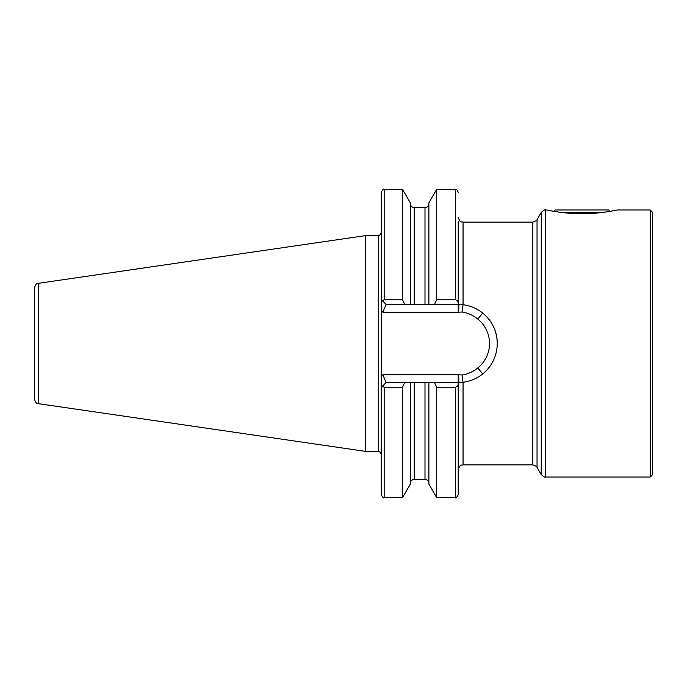 <?xml version="1.0" encoding="UTF-8"?>
<svg xmlns="http://www.w3.org/2000/svg" width="687" height="687" viewBox="0 0 687 687"><rect width="100%" height="100%" fill="white"/><g stroke="black" fill="none" stroke-linecap="round" stroke-linejoin="round"><path stroke-width="1.03" d="M582.009 213.743C564.611 213.932 546.758 209.999 546.809 209.982C546.663 209.973 564.645 213.94 582.009 213.743C599.39 213.932 617.244 209.999 617.209 209.982C617.381 209.973 599.425 213.932 582.009 213.743M650.22 209.982L650.22 477.018L652.65 474.588L652.65 212.412L650.22 209.982L617.209 209.982M610.906 211.192L612.924 210.832M386.103 304.418L382.298 300.614L384.162 299.807L402.505 299.807L404.72 304.418L386.103 304.418L382.882 312.181L381.251 310.55L381.251 376.45L382.882 374.819L386.103 382.582L458.203 382.582L458.203 383.707C458.238 385.57 457.267 386.738 455.292 387.193L436.7 387.193L434.485 382.582M381.251 387.442L381.251 376.45L381.251 387.442L382.298 386.386L381.251 387.442L381.251 494.734C382.711 497.508 383.681 498.479 384.162 497.654L384.162 387.193L382.298 386.386L386.103 382.582M365.716 235.598L38.506 283.31L38.506 403.69L365.716 451.402L365.716 235.598L378.339 235.598C378.812 236.431 379.782 235.452 381.251 232.678M38.506 403.69C37.287 402.685 36.334 405.055 34.35 398.881L34.35 288.119C36.334 281.945 37.287 284.315 38.506 283.31M532.837 464.876C536.143 466.087 537.552 466.894 537.045 467.306L537.045 219.694C537.552 220.106 536.143 220.913 532.837 222.124L532.837 464.876L463.055 464.876C461.664 465.803 460.556 463.064 458.203 469.736L458.203 382.582L463.055 382.281C470.423 381.302 476.967 378.528 482.695 373.96C492.124 366.102 496.984 355.943 497.285 343.5C496.984 331.065 492.124 320.915 482.695 313.04C477.001 308.48 470.449 305.706 463.055 304.719L410.328 304.418L410.328 202.905L402.505 189.346L384.162 189.346C383.69 188.521 382.719 189.492 381.251 192.266L381.311 299.618M410.328 382.582L410.328 484.095L402.505 497.654L402.505 387.193L384.162 387.193M404.72 382.582L402.505 387.193M455.292 387.193L455.292 497.654L436.7 497.654L428.877 484.095L428.877 382.582M436.7 497.654L436.7 387.193M455.292 497.654C455.739 498.496 456.709 497.525 458.203 494.734L458.203 383.707M381.251 310.55L381.251 299.558L382.298 300.614M402.505 299.807L402.505 189.346M410.328 304.418L404.72 304.418M428.877 304.418L428.877 202.905L436.7 189.346L436.7 299.807L455.292 299.807C457.267 300.262 458.238 301.421 458.203 303.293L458.203 221.291M434.485 304.418L436.7 299.807M458.203 303.293L458.203 312.181L382.882 312.181M414.218 207.56L414.218 304.418L424.995 304.418L424.995 207.56L414.218 207.56C411.857 207.328 410.56 206.031 410.328 203.67M458.847 382.582L458.718 374.81L462.042 374.99C467.916 374.063 473.171 371.701 477.826 367.906A31.319 31.319 0 0 0 477.826 319.094C473.223 315.324 467.967 312.963 462.042 312.01L458.718 312.19A31.319 31.319 0 0 0 458.203 312.181M458.847 304.418L458.718 312.19M482.695 313.04A39.082 39.082 0 0 1 497.285 343.5A39.082 39.082 0 0 0 482.695 313.04L477.826 319.094M482.695 373.96L477.826 367.906M602.782 212.412L561.227 212.412M610.065 211.338L608.708 209.982L555.302 209.982L553.954 211.338M650.22 477.018L545.452 477.018L545.452 209.982C545.349 209.337 543.941 210.145 541.244 212.412L541.244 474.588L537.045 467.306M381.251 454.322C379.782 451.548 378.812 450.569 378.339 451.402L378.339 235.598M462.042 312.01L463.055 304.719L463.055 222.124C461.621 221.188 460.513 223.902 458.203 217.264M463.055 464.876L463.055 382.281L462.042 374.99M424.995 382.582L424.995 479.44L414.218 479.44L414.218 382.582M384.162 299.807L384.162 189.346M455.292 299.807L455.292 189.346L436.7 189.346M382.882 374.819L458.203 374.819A31.319 31.319 0 0 0 458.718 374.81M458.203 374.819L458.203 382.582M546.809 209.982L545.452 209.982M537.045 219.694L541.244 212.412M532.837 222.124L463.055 222.124M402.505 497.654L384.162 497.654M414.218 479.44C411.857 479.672 410.56 480.969 410.328 483.33M424.995 479.44C427.348 479.672 428.645 480.969 428.877 483.33M424.995 207.56C427.348 207.328 428.645 206.031 428.877 203.67M455.292 189.346C455.928 189.973 456.383 187.903 458.203 192.266M378.339 451.402L365.716 451.402M545.452 477.018C545.349 477.663 543.941 476.855 541.244 474.588"/></g></svg>
